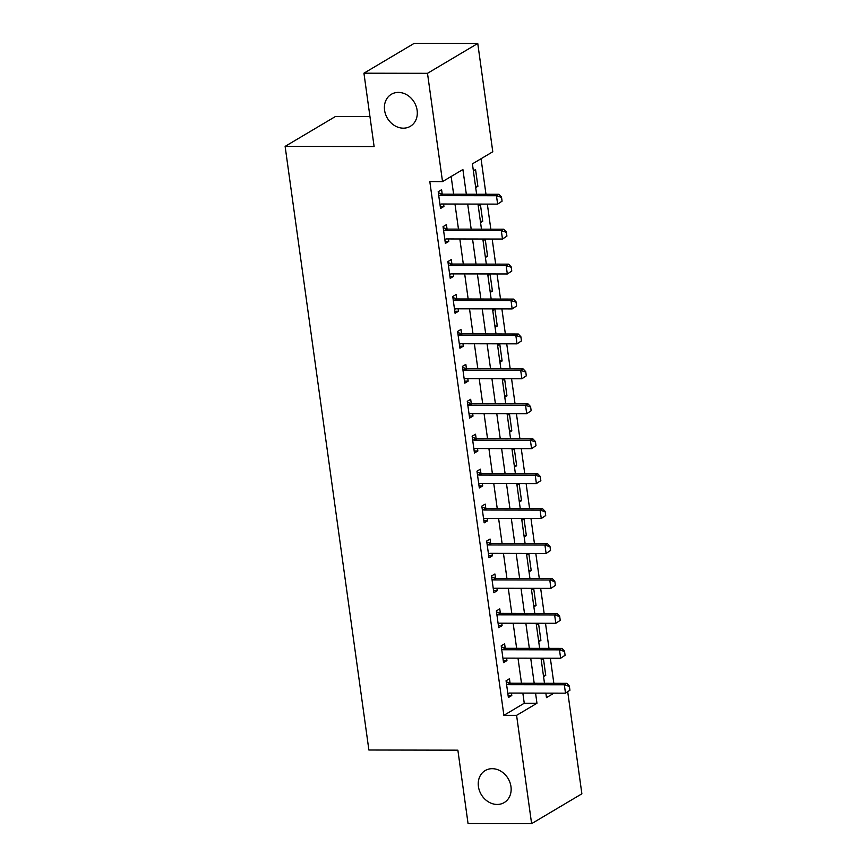 <?xml version="1.0" encoding="UTF-8"?>
<svg xmlns="http://www.w3.org/2000/svg" width="867" height="867" viewBox="0 0 867 867"><rect width="100%" height="100%" fill="white"/><g stroke="black" fill="none" stroke-linecap="round" stroke-linejoin="round"><path stroke-width="1.3" d="M492.218 768.682A18.619 15.628 59.3 0 1 509.959 782.478A18.619 15.628 59.3 0 1 504.204 802.571A18.619 15.628 59.3 0 1 497.181 804.446A18.619 15.628 59.3 0 1 479.429 790.65A18.619 15.628 59.3 0 1 485.195 770.557A18.619 15.628 59.3 0 1 492.218 768.682M398.376 92.401A18.619 15.628 59.3 0 1 416.117 106.197A18.619 15.628 59.3 0 1 410.362 126.289A18.619 15.628 59.3 0 1 403.339 128.175A18.619 15.628 59.3 0 1 385.587 114.368A18.619 15.628 59.3 0 1 391.353 94.275A18.619 15.628 59.3 0 1 398.376 92.401M369.96 116.601L335.388 116.536L285.124 146.382L368.887 750.009L457.874 750.172L468.05 823.531L531.612 823.65L516.591 715.362L536.966 703.256L535.557 693.112M285.124 146.382L374.111 146.556L363.934 73.196L414.198 43.35L477.76 43.469L492.781 151.758L472.407 163.863L476.622 194.251M553.84 683.304L550.35 658.216M548.984 648.375L545.506 623.286M544.14 613.446L540.661 588.357M539.296 578.517L535.806 553.417M534.44 543.576L530.962 518.488M529.596 508.647L526.117 483.558M524.752 473.718L521.273 448.629M519.907 438.789L516.418 413.7M515.052 403.849L511.573 378.76M510.208 368.919L506.729 343.831M505.363 333.99L501.885 308.901M500.519 299.061L497.029 273.972M495.664 264.132L492.185 239.032M490.82 229.191L487.341 204.103M485.975 194.262L481.044 158.726M567.722 691.833L581.876 793.804L531.612 823.65M473.382 170.832L475.56 169.542L477.89 186.307L475.701 187.597M478.226 205.761L480.405 204.471L482.735 221.237L480.546 222.537M483.071 240.701L485.249 239.4L487.579 256.166L485.401 257.466M487.915 275.63L490.104 274.33L492.423 291.106L490.245 292.396M492.77 310.559L494.949 309.27L497.279 326.035L495.09 327.325M497.615 345.489L499.793 344.199L502.123 360.965L499.945 362.265M502.459 380.429L504.637 379.128L506.967 395.894L504.789 397.194M507.303 415.358L509.493 414.058L511.812 430.823L509.633 432.124M512.159 450.287L514.337 448.987L516.667 465.763L514.478 467.053M517.003 485.217L519.181 483.927L521.511 500.692L519.333 501.982M521.847 520.146L524.026 518.856L526.356 535.622L524.177 536.922M526.692 555.086L528.881 553.785L531.2 570.551L529.022 571.852M531.547 590.015L533.725 588.715L536.055 605.48L533.866 606.781M536.391 624.944L538.57 623.655L540.9 640.42L538.721 641.71M541.236 659.874L543.414 658.584L545.744 675.35L543.566 676.639M466.327 194.23L462.902 169.509L442.528 181.604L429.815 181.582L503.879 715.34L524.253 703.235L522.844 693.091M521.479 683.25L518 658.151M516.634 648.31L513.145 623.221M511.779 613.381L508.3 588.292M506.935 578.452L503.456 553.363M502.091 543.522L498.612 518.433M497.246 508.593L493.757 483.493M492.391 473.653L488.912 448.564M487.547 438.724L484.068 413.635M482.702 403.794L479.223 378.706M477.858 368.865L474.368 343.765M473.003 333.925L469.524 308.836M468.158 298.996L464.679 273.907M463.314 264.067L459.835 238.978M458.47 229.137L454.98 204.048M453.614 194.208L451.154 176.478M442.203 194.056L441.596 189.71L438.203 191.726L440.534 208.492L443.926 206.476L443.59 204.027M443.189 227.696L447.036 228.986L446.451 224.64L443.048 226.655L445.378 243.421L448.77 241.405L448.434 238.956M448.044 262.625L451.88 263.915L451.295 259.569L447.892 261.585L450.222 278.35L453.614 276.335L453.278 273.885M452.888 297.554L456.725 298.844L456.14 294.498L452.747 296.514L455.067 313.29L458.47 311.264L458.123 308.815M457.733 332.495L461.58 333.773L460.984 329.438L457.592 331.454L459.922 348.22L463.314 346.204L462.978 343.744M462.588 367.424L466.424 368.713L465.839 364.368L462.436 366.383L464.766 383.149L468.158 381.133L467.822 378.684M467.432 402.353L471.269 403.643L470.683 399.297L467.28 401.313L469.611 418.078L473.003 416.062L472.667 413.613M476.135 438.572L475.528 434.226L472.136 436.242L474.455 453.007L477.858 450.992L477.511 448.542M477.121 472.212L480.968 473.501L480.372 469.155L476.98 471.171L479.31 487.948L482.702 485.932L482.366 483.472M485.823 508.441L485.227 504.095L481.824 506.111L484.154 522.877L487.547 520.861L487.211 518.412M486.82 542.081L490.657 543.371L490.072 539.025L486.669 541.041L488.999 557.806L492.402 555.79L492.055 553.341M495.523 578.3L494.916 573.954L491.524 575.97L493.843 592.735L497.246 590.72L496.899 588.27M496.509 611.939L500.357 613.229L499.76 608.883L496.368 610.899L498.698 627.675L502.091 625.649L501.755 623.2M505.212 648.169L504.616 643.813L501.213 645.839L503.543 662.605L506.935 660.589L506.599 658.129M506.209 681.809L510.045 683.098L509.46 678.753L506.068 680.768L508.387 697.534L511.79 695.518L511.443 693.069M363.934 73.196L427.496 73.316L477.76 43.469M503.879 715.34L516.591 715.362M442.528 181.604L427.496 73.316M534.191 683.272L530.712 658.183M529.347 648.343L525.857 623.243M524.492 613.403L521.013 588.314M519.647 578.473L516.168 553.384M514.803 543.544L511.324 518.455M509.959 508.615L506.469 483.526M505.103 473.685L501.625 448.586M500.259 438.745L496.78 413.657M495.415 403.816L491.936 378.727M490.57 368.887L487.081 343.798M485.715 333.958L482.236 308.858M480.871 299.017L477.392 273.929M476.026 264.088L472.548 238.999M471.182 229.159L467.692 204.07M545.852 693.134L546.47 697.61L554.002 693.145M477.988 204.092L481.478 229.181M482.843 239.021L486.322 264.11M487.688 273.95L491.166 299.039M492.532 308.88L496.011 333.968M497.376 343.809L500.866 368.908M502.231 378.749L505.71 403.838M507.076 413.678L510.555 438.767M511.92 448.607L515.399 473.696M516.765 483.537L520.254 508.636M521.62 518.477L525.099 543.566M526.464 553.406L529.943 578.495M531.308 588.335L534.787 613.424M536.153 623.265L539.642 648.353M541.008 658.194L544.487 683.294M524.253 703.235L536.966 703.256M440.252 206.465L443.926 206.476M475.528 186.297L477.89 186.307M543.381 675.35L545.744 675.35M538.537 640.41L540.9 640.42M533.693 605.48L536.055 605.48M528.837 570.551L531.2 570.551M523.993 535.622L526.356 535.622M519.149 500.682L521.511 500.692M514.304 465.752L516.667 465.763M509.449 430.823L511.812 430.823M504.605 395.894L506.967 395.894M499.76 360.965L502.123 360.965M494.916 326.025L497.279 326.035M490.061 291.095L492.423 291.106M485.217 256.166L487.579 256.166M480.372 221.237L482.735 221.237M445.096 241.394L448.77 241.405M449.94 276.335L453.614 276.335M454.785 311.264L458.47 311.264M459.64 346.193L463.314 346.204M464.484 381.122L468.158 381.133M469.329 416.052L473.003 416.062M474.173 450.992L477.858 450.992M479.028 485.921L482.702 485.932M483.873 520.85L487.547 520.861M488.717 555.78L492.402 555.79M493.572 590.72L497.246 590.72M498.417 625.649L502.091 625.649M503.261 660.578L506.935 660.589M508.105 695.507L511.79 695.518M502.069 201.187L501.494 196.993L502.069 201.187L497.625 204.124L441.693 204.016A2.904 2.438 -120.7 0 0 440.945 204.146L439.981 204.504M438.68 195.14L439.742 195.498A2.904 2.438 -120.7 0 0 440.534 195.639L496.466 195.736L498.915 194.284L501.494 196.993M438.344 192.767L442.192 194.045A2.904 2.438 -120.7 0 0 442.972 194.186L498.915 194.284M501.668 201.426L497.625 204.124L496.466 195.736L501.083 197.243M506.913 236.117L506.339 231.922L506.913 236.117L502.481 239.054L446.538 238.945A2.904 2.438 -120.7 0 0 445.79 239.075L444.825 239.433M443.525 230.08L444.587 230.438A2.904 2.438 -120.7 0 0 445.378 230.568L501.31 230.676L503.76 229.224L506.339 231.922M444.587 230.438L447.036 228.986A2.904 2.438 -120.7 0 0 447.827 229.116L503.76 229.224M506.512 236.366L502.481 239.054L501.31 230.676L505.927 232.172M511.768 271.046L511.183 266.863L511.768 271.046L507.325 273.983L451.393 273.885A2.904 2.438 -120.7 0 0 450.634 274.015L449.67 274.362M448.369 265.009L449.431 265.367A2.904 2.438 -120.7 0 0 450.222 265.497L506.165 265.605L508.604 264.153L511.183 266.863M449.431 265.367L451.88 263.915A2.904 2.438 -120.7 0 0 452.672 264.045L508.604 264.153M511.357 271.295L507.325 273.983L506.165 265.605L510.771 267.101M516.613 305.986L516.028 301.792L516.613 305.986L512.169 308.923L456.237 308.815A2.904 2.438 -120.7 0 0 455.478 308.945L454.514 309.291M453.213 299.939L454.286 300.296A2.904 2.438 -120.7 0 0 455.077 300.426L511.01 300.535L513.448 299.082L516.028 301.792M454.286 300.296L456.725 298.844A2.904 2.438 -120.7 0 0 457.516 298.974L513.448 299.082M516.201 306.224L512.169 308.923L511.01 300.535L515.627 302.03M521.457 340.915L520.883 336.721L521.457 340.915L517.014 343.852L461.081 343.744A2.904 2.438 -120.7 0 0 460.334 343.874L459.369 344.232M458.069 334.868L459.131 335.226A2.904 2.438 -120.7 0 0 459.922 335.366L515.854 335.464L518.303 334.012L520.883 336.721M459.131 335.226L461.58 333.773A2.904 2.438 -120.7 0 0 462.36 333.914L518.303 334.012M521.056 341.154L517.014 343.852L515.854 335.464L520.471 336.96M526.302 375.844L525.727 371.65L526.302 375.844L521.869 378.781L465.926 378.673A2.904 2.438 -120.7 0 0 465.178 378.803L464.213 379.161M462.913 369.808L463.975 370.166A2.904 2.438 -120.7 0 0 464.766 370.296L520.699 370.404L523.148 368.952L525.727 371.65M463.975 370.166L466.424 368.713A2.904 2.438 -120.7 0 0 467.215 368.843L523.148 368.952M525.901 376.083L521.869 378.781L520.699 370.404L525.315 371.9M531.157 410.774L530.571 406.59L531.157 410.774L526.713 413.711L470.781 413.613A2.904 2.438 -120.7 0 0 470.022 413.743L469.058 414.09M467.757 404.737L468.83 405.095A2.904 2.438 -120.7 0 0 469.611 405.225L525.554 405.333L527.992 403.881L530.571 406.59M468.83 405.095L471.269 403.643A2.904 2.438 -120.7 0 0 472.06 403.773L527.992 403.881M530.745 411.023L526.713 413.711L525.554 405.333L530.16 406.829M536.001 445.714L535.416 441.52L536.001 445.714L531.558 448.651L475.625 448.542A2.904 2.438 -120.7 0 0 474.867 448.673L473.902 449.019M472.613 439.667L473.675 440.024A2.904 2.438 -120.7 0 0 474.466 440.154L530.398 440.263L532.847 438.81L535.416 441.52M472.277 437.282L476.113 438.572A2.904 2.438 -120.7 0 0 476.904 438.702L532.847 438.81M535.589 445.952L531.558 448.651L530.398 440.263L535.015 441.758M540.845 480.643L540.271 476.449L540.845 480.643L536.402 483.58L480.47 483.472A2.904 2.438 -120.7 0 0 479.722 483.602L478.757 483.959M477.457 474.596L478.519 474.953A2.904 2.438 -120.7 0 0 479.31 475.083L535.242 475.192L537.692 473.74L540.271 476.449M478.519 474.953L480.968 473.501A2.904 2.438 -120.7 0 0 481.749 473.631L537.692 473.74M540.444 480.882L536.402 483.58L535.242 475.192L539.859 476.687M545.701 515.572L545.115 511.378L545.701 515.572L541.257 518.509L485.314 518.401A2.904 2.438 -120.7 0 0 484.566 518.531L483.602 518.889M482.301 509.525L483.363 509.883A2.904 2.438 -120.7 0 0 484.154 510.024L540.087 510.121L542.536 508.669L545.115 511.378M481.976 507.152L485.813 508.43A2.904 2.438 -120.7 0 0 486.604 508.571L542.536 508.669M545.289 515.811L541.257 518.509L540.087 510.121L544.704 511.628M550.545 550.502L549.96 546.308L550.545 550.502L546.102 553.439L490.169 553.33A2.904 2.438 -120.7 0 0 489.411 553.46L488.446 553.818M487.146 544.465L488.219 544.823A2.904 2.438 -120.7 0 0 488.999 544.953L544.942 545.061L547.38 543.609L549.96 546.308M488.219 544.823L490.657 543.371A2.904 2.438 -120.7 0 0 491.448 543.501L547.38 543.609M550.133 550.751L546.102 553.439L544.942 545.061L549.548 546.557M555.389 585.431L554.804 581.248L555.389 585.431L550.946 588.368L495.014 588.27A2.904 2.438 -120.7 0 0 494.266 588.4L493.29 588.747M492.001 579.394L493.063 579.752A2.904 2.438 -120.7 0 0 493.854 579.882L549.786 579.99L552.236 578.538L554.804 581.248M491.665 577.01L495.501 578.3A2.904 2.438 -120.7 0 0 496.292 578.43L552.236 578.538M554.978 585.68L550.946 588.368L549.786 579.99L554.403 581.486M560.234 620.371L559.659 616.177L560.234 620.371L555.801 623.308L499.858 623.2A2.904 2.438 -120.7 0 0 499.11 623.33L498.146 623.676M496.845 614.324L497.907 614.681A2.904 2.438 -120.7 0 0 498.698 614.811L554.631 614.92L557.08 613.468L559.659 616.177M497.907 614.681L500.357 613.229A2.904 2.438 -120.7 0 0 501.137 613.359L557.08 613.468M559.833 620.609L555.801 623.308L554.631 614.92L559.248 616.415M565.089 655.3L564.504 651.106L565.089 655.3L560.646 658.237L504.702 658.129A2.904 2.438 -120.7 0 0 503.955 658.259L502.99 658.617M501.69 649.253L502.752 649.611A2.904 2.438 -120.7 0 0 503.543 649.751L559.475 649.849L561.924 648.397L564.504 651.106M501.364 646.88L505.201 648.158A2.904 2.438 -120.7 0 0 505.992 648.299L561.924 648.397M564.677 655.539L560.646 658.237L559.475 649.849L564.092 651.345M569.933 690.23L569.348 686.035L569.933 690.23L565.49 693.167L509.558 693.058A2.904 2.438 -120.7 0 0 508.799 693.188L507.834 693.546M506.534 684.193L507.607 684.54A2.904 2.438 -120.7 0 0 508.387 684.681L564.33 684.778L566.769 683.337L569.348 686.035M507.607 684.54L510.045 683.098A2.904 2.438 -120.7 0 0 510.836 683.229L566.769 683.337M569.521 690.468L565.49 693.167L564.33 684.778L568.947 686.285M440.534 195.639L442.972 194.186M439.742 195.498L442.192 194.045M445.378 230.568L447.827 229.116M450.222 265.497L452.672 264.045M455.077 300.426L457.516 298.974M459.922 335.366L462.36 333.914M464.766 370.296L467.215 368.843M469.611 405.225L472.06 403.773M474.466 440.154L476.904 438.702M473.675 440.024L476.113 438.572M479.31 475.083L481.749 473.631M484.154 510.024L486.604 508.571M483.363 509.883L485.813 508.43M488.999 544.953L491.448 543.501M493.854 579.882L496.292 578.43M493.063 579.752L495.501 578.3M498.698 614.811L501.137 613.359M503.543 649.751L505.992 648.299M502.752 649.611L505.201 648.158M508.387 684.681L510.836 683.229"/></g></svg>
